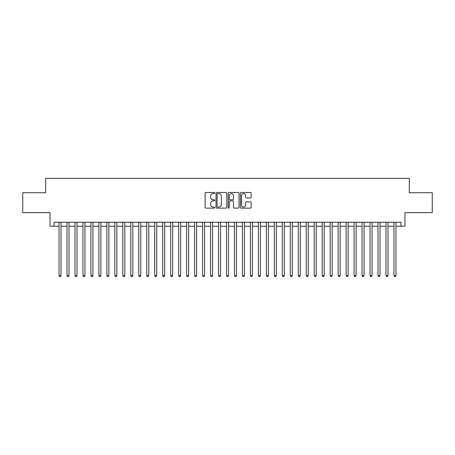 <?xml version="1.0" encoding="UTF-8"?>
<svg xmlns="http://www.w3.org/2000/svg" width="455" height="455" viewBox="0 0 455 455"><rect width="100%" height="100%" fill="white"/><g stroke="black" fill="none" stroke-linecap="round" stroke-linejoin="round"><path stroke-width="0.68" d="M214.743 193.028A0.546 0.546 0 0 0 214.191 192.476L205.876 192.476A0.785 0.785 0 0 0 205.091 193.261L205.091 207.349A0.785 0.785 0 0 0 205.876 208.134L214.191 208.134A0.546 0.546 0 0 0 214.743 207.588A0.546 0.546 0 0 0 214.191 207.036L213.116 207.036A2.502 2.502 0 0 1 210.614 204.534L210.614 203.357A2.502 2.502 0 0 1 213.116 200.854L214.191 200.854A0.546 0.546 0 0 0 214.743 200.308A0.546 0.546 0 0 0 214.191 199.756L213.116 199.756A2.502 2.502 0 0 1 210.614 197.254L210.614 196.077A2.502 2.502 0 0 1 213.116 193.574L214.191 193.574A0.546 0.546 0 0 0 214.743 193.028M250.375 197.999A0.785 0.785 0 0 0 251.16 197.214L251.16 193.261A0.785 0.785 0 0 0 250.375 192.476L241.139 192.476A0.785 0.785 0 0 0 240.359 193.261L240.359 207.349A0.785 0.785 0 0 0 241.139 208.134L250.375 208.134A0.785 0.785 0 0 0 251.16 207.349L251.16 202.577A0.785 0.785 0 0 0 250.375 201.792L246.422 201.792A0.785 0.785 0 0 0 245.643 202.577L245.643 204.943A2.093 2.093 0 0 1 243.544 207.036A2.093 2.093 0 0 1 241.451 204.943L241.451 195.667A2.093 2.093 0 0 1 243.544 193.574A2.093 2.093 0 0 1 245.643 195.667L245.643 197.214A0.785 0.785 0 0 0 246.422 197.999L250.375 197.999M54.048 226.226L54.048 222.239L400.952 222.239L400.952 226.226L404.939 226.226L404.939 212.667L432.25 212.667L432.25 192.732L409.324 192.732L409.324 178.377L45.676 178.377L45.676 192.732L22.75 192.732L22.75 212.667L50.061 212.667L50.061 226.226L59.036 226.226M226.817 193.261A0.785 0.785 0 0 0 226.033 192.476L216.796 192.476A0.785 0.785 0 0 0 216.011 193.261L216.011 207.349A0.785 0.785 0 0 0 216.796 208.134L226.033 208.134A0.785 0.785 0 0 0 226.817 207.349L226.817 193.261M228.967 192.476L238.204 192.476A0.785 0.785 0 0 1 238.989 193.261L238.989 207.349A0.785 0.785 0 0 1 238.204 208.134L234.251 208.134A0.785 0.785 0 0 1 233.466 207.349L233.466 201.639A0.785 0.785 0 0 0 232.687 200.854L230.065 200.854A0.785 0.785 0 0 0 229.28 201.639L229.28 207.588A0.546 0.546 0 0 1 228.734 208.134A0.546 0.546 0 0 1 228.182 207.588L228.182 193.261A0.785 0.785 0 0 1 228.967 192.476M61.027 226.226L67.01 226.226M69.001 226.226L74.984 226.226M76.98 226.226L82.958 226.226M84.954 226.226L90.932 226.226M92.928 226.226L98.906 226.226M100.902 226.226L106.885 226.226M108.876 226.226L114.859 226.226M116.85 226.226L122.833 226.226M124.824 226.226L130.807 226.226M132.803 226.226L138.781 226.226M140.777 226.226L146.755 226.226M148.751 226.226L154.728 226.226M156.725 226.226L162.708 226.226M164.699 226.226L170.682 226.226M172.673 226.226L178.656 226.226M180.646 226.226L186.63 226.226M188.626 226.226L194.603 226.226M196.6 226.226L202.577 226.226M204.574 226.226L210.551 226.226M212.548 226.226L218.531 226.226M220.521 226.226L226.505 226.226M228.495 226.226L234.479 226.226M236.469 226.226L242.452 226.226M244.449 226.226L250.426 226.226M252.423 226.226L258.4 226.226M260.397 226.226L266.374 226.226M268.37 226.226L274.354 226.226M276.344 226.226L282.327 226.226M284.318 226.226L290.301 226.226M292.292 226.226L298.275 226.226M300.272 226.226L306.249 226.226M308.245 226.226L314.223 226.226M316.219 226.226L322.197 226.226M324.193 226.226L330.176 226.226M332.167 226.226L338.15 226.226M340.141 226.226L346.124 226.226M348.115 226.226L354.098 226.226M356.094 226.226L362.072 226.226M364.068 226.226L370.046 226.226M372.042 226.226L378.02 226.226M380.016 226.226L385.999 226.226M387.99 226.226L393.973 226.226M395.964 226.226L400.952 226.226M217.655 193.574A0.546 0.546 0 0 0 217.109 194.12L217.109 206.49A0.546 0.546 0 0 0 217.655 207.036L218.792 207.036A2.502 2.502 0 0 0 221.295 204.534L221.295 196.077A2.502 2.502 0 0 0 218.792 193.574L217.655 193.574M233.466 195.707A2.093 2.093 0 0 0 231.373 193.614A2.093 2.093 0 0 0 229.28 195.707L229.28 198.977A0.785 0.785 0 0 0 230.065 199.756L232.687 199.756A0.785 0.785 0 0 0 233.466 198.977L233.466 195.707M61.027 222.239L61.027 275.588L59.036 275.588L59.036 222.239M61.027 275.588L60.43 276.623L59.633 276.623L59.036 275.588M69.001 222.239L69.001 275.588L67.01 275.588L67.01 222.239M69.001 275.588L68.404 276.623L67.607 276.623L67.01 275.588M76.98 222.239L76.98 275.588L74.984 275.588L74.984 222.239M76.98 275.588L76.377 276.623L75.581 276.623L74.984 275.588M84.954 222.239L84.954 275.588L82.958 275.588L82.958 222.239M84.954 275.588L84.357 276.623L83.555 276.623L82.958 275.588M92.928 222.239L92.928 275.588L90.932 275.588L90.932 222.239M92.928 275.588L92.331 276.623L91.529 276.623L90.932 275.588M100.902 222.239L100.902 275.588L98.906 275.588L98.906 222.239M100.902 275.588L100.305 276.623L99.508 276.623L98.906 275.588M108.876 222.239L108.876 275.588L106.885 275.588L106.885 222.239M108.876 275.588L108.279 276.623L107.482 276.623L106.885 275.588M116.85 222.239L116.85 275.588L114.859 275.588L114.859 222.239M116.85 275.588L116.252 276.623L115.456 276.623L114.859 275.588M124.824 222.239L124.824 275.588L122.833 275.588L122.833 222.239M124.824 275.588L124.226 276.623L123.43 276.623L122.833 275.588M132.803 222.239L132.803 275.588L130.807 275.588L130.807 222.239M132.803 275.588L132.2 276.623L131.404 276.623L130.807 275.588M140.777 222.239L140.777 275.588L138.781 275.588L138.781 222.239M140.777 275.588L140.18 276.623L139.378 276.623L138.781 275.588M148.751 222.239L148.751 275.588L146.755 275.588L146.755 222.239M148.751 275.588L148.154 276.623L147.352 276.623L146.755 275.588M156.725 222.239L156.725 275.588L154.728 275.588L154.728 222.239M156.725 275.588L156.128 276.623L155.331 276.623L154.728 275.588M164.699 222.239L164.699 275.588L162.708 275.588L162.708 222.239M164.699 275.588L164.101 276.623L163.305 276.623L162.708 275.588M172.673 222.239L172.673 275.588L170.682 275.588L170.682 222.239M172.673 275.588L172.075 276.623L171.279 276.623L170.682 275.588M180.646 222.239L180.646 275.588L178.656 275.588L178.656 222.239M180.646 275.588L180.049 276.623L179.253 276.623L178.656 275.588M188.626 222.239L188.626 275.588L186.63 275.588L186.63 222.239M188.626 275.588L188.023 276.623L187.227 276.623L186.63 275.588M196.6 222.239L196.6 275.588L194.603 275.588L194.603 222.239M196.6 275.588L196.003 276.623L195.201 276.623L194.603 275.588M204.574 222.239L204.574 275.588L202.577 275.588L202.577 222.239M204.574 275.588L203.976 276.623L203.175 276.623L202.577 275.588M212.548 222.239L212.548 275.588L210.551 275.588L210.551 222.239M212.548 275.588L211.95 276.623L211.154 276.623L210.551 275.588M220.521 222.239L220.521 275.588L218.531 275.588L218.531 222.239M220.521 275.588L219.924 276.623L219.128 276.623L218.531 275.588M228.495 222.239L228.495 275.588L226.505 275.588L226.505 222.239M228.495 275.588L227.898 276.623L227.102 276.623L226.505 275.588M236.469 222.239L236.469 275.588L234.479 275.588L234.479 222.239M236.469 275.588L235.872 276.623L235.076 276.623L234.479 275.588M244.449 222.239L244.449 275.588L242.452 275.588L242.452 222.239M244.449 275.588L243.846 276.623L243.05 276.623L242.452 275.588M252.423 222.239L252.423 275.588L250.426 275.588L250.426 222.239M252.423 275.588L251.825 276.623L251.023 276.623L250.426 275.588M260.397 222.239L260.397 275.588L258.4 275.588L258.4 222.239M260.397 275.588L259.799 276.623L258.997 276.623L258.4 275.588M268.37 222.239L268.37 275.588L266.374 275.588L266.374 222.239M268.37 275.588L267.773 276.623L266.977 276.623L266.374 275.588M276.344 222.239L276.344 275.588L274.354 275.588L274.354 222.239M276.344 275.588L275.747 276.623L274.951 276.623L274.354 275.588M284.318 222.239L284.318 275.588L282.327 275.588L282.327 222.239M284.318 275.588L283.721 276.623L282.925 276.623L282.327 275.588M292.292 222.239L292.292 275.588L290.301 275.588L290.301 222.239M292.292 275.588L291.695 276.623L290.899 276.623L290.301 275.588M300.272 222.239L300.272 275.588L298.275 275.588L298.275 222.239M300.272 275.588L299.669 276.623L298.872 276.623L298.275 275.588M308.245 222.239L308.245 275.588L306.249 275.588L306.249 222.239M308.245 275.588L307.648 276.623L306.846 276.623L306.249 275.588M316.219 222.239L316.219 275.588L314.223 275.588L314.223 222.239M316.219 275.588L315.622 276.623L314.82 276.623L314.223 275.588M324.193 222.239L324.193 275.588L322.197 275.588L322.197 222.239M324.193 275.588L323.596 276.623L322.8 276.623L322.197 275.588M332.167 222.239L332.167 275.588L330.176 275.588L330.176 222.239M332.167 275.588L331.57 276.623L330.774 276.623L330.176 275.588M340.141 222.239L340.141 275.588L338.15 275.588L338.15 222.239M340.141 275.588L339.544 276.623L338.748 276.623L338.15 275.588M348.115 222.239L348.115 275.588L346.124 275.588L346.124 222.239M348.115 275.588L347.518 276.623L346.721 276.623L346.124 275.588M356.094 222.239L356.094 275.588L354.098 275.588L354.098 222.239M356.094 275.588L355.491 276.623L354.695 276.623L354.098 275.588M364.068 222.239L364.068 275.588L362.072 275.588L362.072 222.239M364.068 275.588L363.471 276.623L362.669 276.623L362.072 275.588M372.042 222.239L372.042 275.588L370.046 275.588L370.046 222.239M372.042 275.588L371.445 276.623L370.643 276.623L370.046 275.588M380.016 222.239L380.016 275.588L378.02 275.588L378.02 222.239M380.016 275.588L379.419 276.623L378.623 276.623L378.02 275.588M387.99 222.239L387.99 275.588L385.999 275.588L385.999 222.239M387.99 275.588L387.393 276.623L386.596 276.623L385.999 275.588M395.964 222.239L395.964 275.588L393.973 275.588L393.973 222.239M395.964 275.588L395.367 276.623L394.57 276.623L393.973 275.588"/></g></svg>
